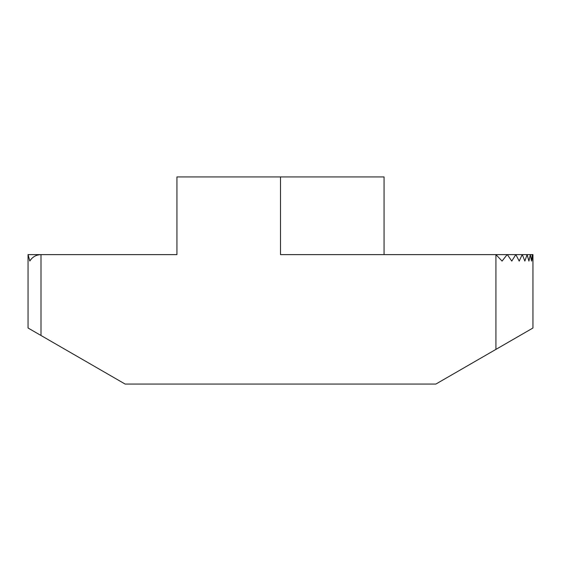 <?xml version="1.0" encoding="UTF-8"?>
<svg xmlns="http://www.w3.org/2000/svg" width="561" height="561" viewBox="0 0 561 561"><rect width="100%" height="100%" fill="white"/><g stroke="black" fill="none" stroke-linecap="round" stroke-linejoin="round"><path stroke-width="0.84" d="M176.932 254.61L176.932 176.932L176.932 254.61L28.05 254.61L29.824 261.012C32.419 256.917 36.142 254.778 40.995 254.61L40.995 335.485L125.145 384.068L435.855 384.068L495.924 349.391L495.924 254.61L280.5 254.61L280.5 176.932L176.932 176.932M527.102 254.61L530.355 254.61L528.904 261.082L527.102 254.61L524.851 261.082L522.305 254.61L527.024 254.61M530.411 254.61L532.312 254.61L531.519 261.082L530.355 254.61M515.818 254.61L522.193 254.61L519.22 261.082L515.818 254.61L511.765 261.082L507.333 254.61L515.671 254.61M496.303 254.61L507.144 254.61L502.074 261.082L495.924 254.61M532.34 254.61L532.95 254.61L532.803 261.082L532.312 254.61M532.95 254.722L532.95 328.01L495.924 349.391M40.995 335.485L28.05 328.01L28.05 254.61M384.068 254.61L384.068 176.932L280.5 176.932"/></g></svg>
